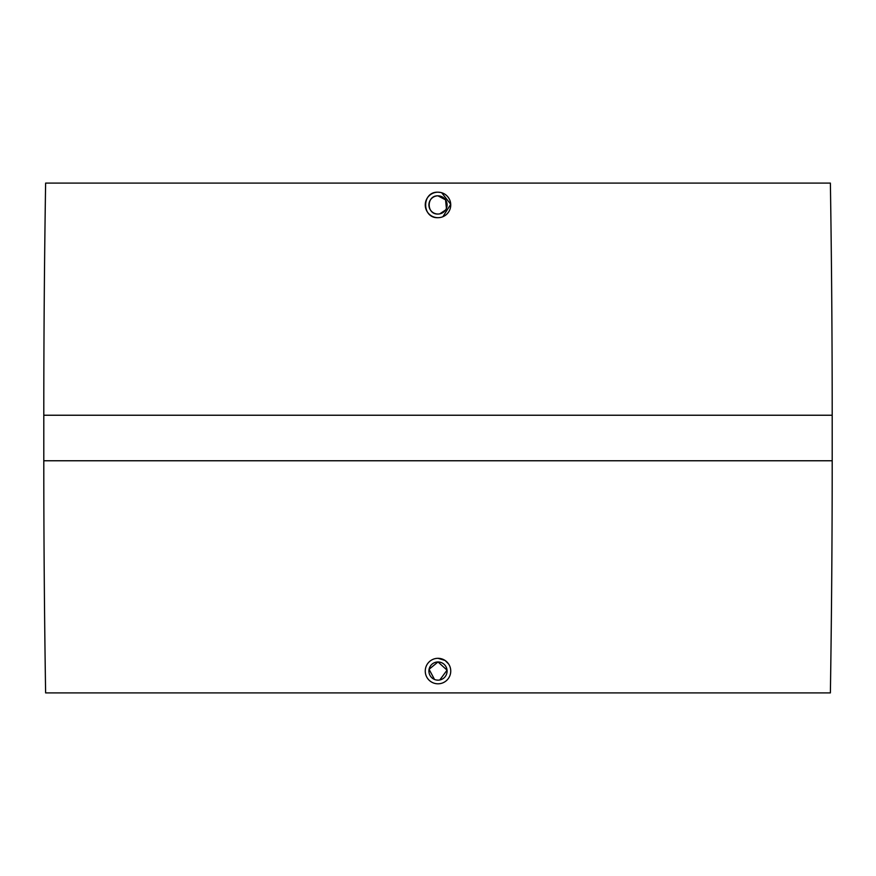 <?xml version="1.0" encoding="UTF-8"?>
<svg xmlns="http://www.w3.org/2000/svg" width="876" height="876" viewBox="0 0 876 876"><rect width="100%" height="100%" fill="white"/><g stroke="black" fill="none" stroke-linecap="round" stroke-linejoin="round"><path stroke-width="1.31" d="M438 214.04A9.099 9.099 0 0 1 428.901 204.94A9.099 9.099 0 0 1 438 195.841A9.099 9.099 0 0 1 447.099 204.94A9.099 9.099 0 0 1 438 214.04C426.262 214.609 426.251 195.282 438 195.841L445.566 199.881L446.41 208.422M445.566 209.999L439.774 213.864M438 217.686C421.564 218.485 421.553 191.417 438 192.194A12.746 12.746 0 0 1 450.746 204.94A12.746 12.746 0 0 1 438 217.686A12.746 12.746 0 0 1 425.254 204.94A12.746 12.746 0 0 1 438 192.194L440.486 192.435M441.701 192.742L450.724 204.294L442.906 216.701M830.382 183.095A14800.48 14800.48 0 0 1 832.2 415.235L832.2 460.765A14800.48 14800.48 0 0 1 830.382 692.905L45.618 692.905A14800.48 14800.48 0 0 1 43.8 460.765L43.8 415.235A14800.48 14800.48 0 0 1 45.618 183.095L830.382 183.095M438 658.314A12.746 12.746 0 0 1 450.746 671.06A12.746 12.746 0 0 1 438 683.806A12.746 12.746 0 0 1 425.254 671.06A12.746 12.746 0 0 1 438 658.314L445.074 660.46M445.096 660.471L448.6 663.975M434.518 679.469L429.065 669.297L438 661.96A9.099 9.099 0 0 1 447.099 671.06A9.099 9.099 0 0 1 438 680.159A9.099 9.099 0 0 1 428.901 671.06A9.099 9.099 0 0 1 438 661.96L447.056 670.162L439.774 679.995M438 680.159L436.215 679.984M832.2 415.235L43.8 415.235M832.2 460.765L43.8 460.765"/></g></svg>
